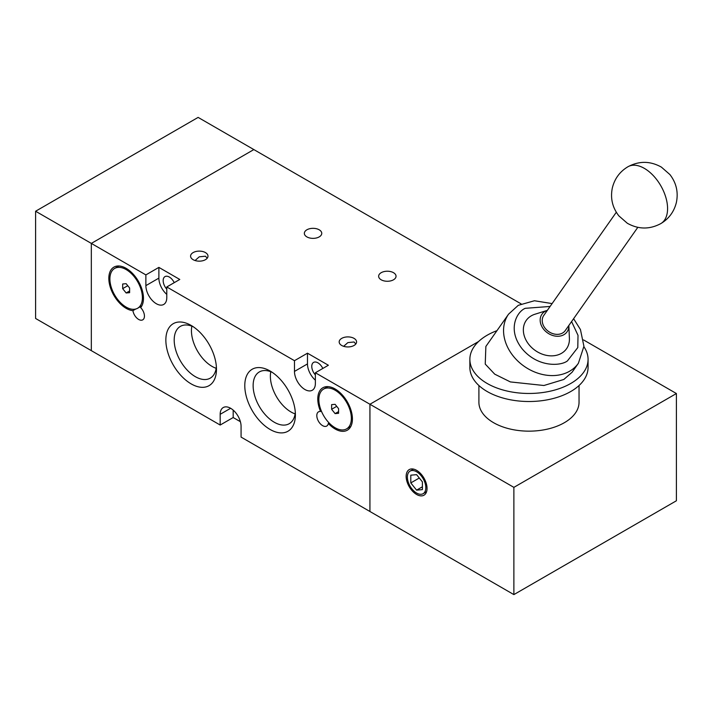 <?xml version="1.0" encoding="UTF-8"?>
<svg xmlns="http://www.w3.org/2000/svg" width="712" height="712" viewBox="0 0 712 712"><rect width="100%" height="100%" fill="white"/><g stroke="black" fill="none" stroke-linecap="round" stroke-linejoin="round"><path stroke-width="1.07" d="M521.104 303.873L253.846 149.573L91.323 243.406L91.323 350.642L91.323 243.406L253.846 149.573L198.123 117.4L35.6 211.233L145.88 274.903L145.88 285.628L158.883 278.116L158.883 267.392L145.88 274.903M35.6 211.233L35.6 318.469L220.177 425.037L220.177 414.313A14.774 8.535 60 0 1 223.239 407.549A14.774 8.535 60 0 1 234.622 411.5A14.774 8.535 60 0 1 241.074 426.372L241.074 437.097L513.877 594.6L676.4 500.767L676.4 393.531L513.877 487.364L513.877 594.6M306.899 236.9A8.704 5.02 180 0 1 304.344 233.349A8.704 5.02 180 0 1 309.72 228.703A8.704 5.02 180 0 1 319.198 229.798A8.704 5.02 180 0 1 321.753 233.349A8.704 5.02 180 0 1 316.377 237.986A8.704 5.02 180 0 1 306.899 236.9M381.187 279.798A8.704 5.02 180 0 1 378.642 276.247A8.704 5.02 180 0 1 384.017 271.601A8.704 5.02 180 0 1 393.496 272.687A8.704 5.02 180 0 1 396.041 276.247A8.704 5.02 180 0 1 390.674 280.884A8.704 5.02 180 0 1 381.187 279.798M195.052 260.53L199.28 256.81L205.439 256.204L207.228 258.18M343.638 346.317L347.874 342.606L354.024 341.991L355.822 343.967M513.877 487.364L369.928 404.256L369.928 511.492L369.928 404.256L478.553 341.538L369.928 404.256L315.372 372.759L315.372 383.474A14.774 8.535 60 0 1 312.31 390.238A14.774 8.535 60 0 1 304.923 389.508A14.774 8.535 60 0 1 294.474 371.415L294.474 360.69L166.777 286.963L166.777 297.687A14.774 8.535 60 0 1 163.715 304.451A14.774 8.535 60 0 1 156.329 303.721A14.774 8.535 60 0 1 145.88 285.628M191.154 383.884A35.787 20.666 60 0 1 165.851 340.051A35.787 20.666 60 0 1 191.154 325.437L191.154 325.437A35.787 20.666 60 0 1 216.466 369.27A35.787 20.666 60 0 1 191.154 383.884M193.335 326.808A29.886 17.257 -120 0 0 180.715 326.185A29.886 17.257 -120 0 0 175.713 350.019A29.886 17.257 -120 0 0 195.328 376.657A29.886 17.257 -120 0 0 210.601 377.938A29.886 17.257 -120 0 0 216.368 366.698M270.097 429.461A35.787 20.666 60 0 1 244.786 385.628A35.787 20.666 60 0 1 270.097 371.014L270.097 371.014A35.787 20.666 60 0 1 295.4 414.847A35.787 20.666 60 0 1 270.097 429.461M272.278 372.376A29.886 17.257 -120 0 0 259.658 371.753A29.886 17.257 -120 0 0 254.656 395.596A29.886 17.257 -120 0 0 274.271 422.234A29.886 17.257 -120 0 0 289.535 423.515A29.886 17.257 -120 0 0 295.311 412.275M321.361 411.047L320.587 411.5A24.493 14.142 60 0 1 322.856 387.764A24.493 14.142 60 0 1 335.103 388.975A24.493 14.142 60 0 1 351.105 410.557A24.493 14.142 60 0 1 347.349 430.19A24.493 14.142 60 0 1 335.103 428.971A24.493 14.142 60 0 1 328.321 423.462L329.14 422.99M328.321 423.462A8.206 4.744 60 0 1 326.719 426.052A8.206 4.744 60 0 1 322.616 425.651A8.206 4.744 60 0 1 317.249 418.416A8.206 4.744 60 0 1 318.513 411.839A8.206 4.744 60 0 1 320.587 411.5M126.149 308.332A24.493 14.142 60 0 1 110.146 286.749A24.493 14.142 60 0 1 113.902 267.125A24.493 14.142 60 0 1 126.149 268.335A24.493 14.142 60 0 1 141.376 287.586A24.493 14.142 60 0 1 140.665 307.62A8.206 4.744 60 0 1 142.747 319.839A8.206 4.744 60 0 1 138.635 319.43A8.206 4.744 60 0 1 132.93 310.655A24.493 14.142 60 0 1 126.149 308.332M135.77 309.017L132.93 310.655M166.777 289.143A8.704 5.02 60 0 1 164.979 276.612A8.704 5.02 60 0 1 169.331 277.048A8.704 5.02 60 0 1 174.226 282.664M315.372 374.93A8.704 5.02 60 0 1 313.574 362.408A8.704 5.02 60 0 1 317.926 362.835A8.704 5.02 60 0 1 322.812 368.46M205.439 252.582A8.704 5.02 0 0 0 195.951 251.496A8.704 5.02 0 0 0 190.585 256.133A8.704 5.02 0 0 0 193.13 259.684A8.704 5.02 0 0 0 202.609 260.779A8.704 5.02 0 0 0 207.984 256.133A8.704 5.02 0 0 0 205.439 252.582M354.024 338.369A8.704 5.02 0 0 0 344.546 337.283A8.704 5.02 0 0 0 339.17 341.92A8.704 5.02 0 0 0 341.724 345.48A8.704 5.02 0 0 0 351.203 346.566A8.704 5.02 0 0 0 356.578 341.92A8.704 5.02 0 0 0 354.024 338.369M191.857 326.176A29.156 16.83 -120 0 0 212.051 366.404A29.156 16.83 -120 0 0 216.172 368.3M270.791 371.744A29.156 16.83 -120 0 0 290.994 411.972A29.156 16.83 -120 0 0 295.115 413.877M335.103 390.212A22.98 13.27 60 0 1 350.117 410.459A22.98 13.27 60 0 1 346.593 428.882A22.98 13.27 60 0 1 335.103 427.743A22.98 13.27 60 0 1 320.089 407.487A22.98 13.27 60 0 1 323.613 389.072A22.98 13.27 60 0 1 335.103 390.212M126.149 269.563A22.98 13.27 60 0 1 141.163 289.82A22.98 13.27 60 0 1 137.638 308.243A22.98 13.27 60 0 1 126.149 307.103A22.98 13.27 60 0 1 111.134 286.847A22.98 13.27 60 0 1 114.659 268.433A22.98 13.27 60 0 1 126.149 269.563M240.389 421.691L233.18 417.526L220.177 425.037M233.18 417.526L233.18 410.121M315.372 372.759L328.374 365.247L307.477 353.188L294.474 360.69M166.777 286.963L179.78 279.46L158.883 267.392M158.883 278.116A14.774 8.535 -120 0 0 166.777 294.376M294.474 371.415L307.477 363.912L307.477 353.188M307.477 363.912A14.774 8.535 -120 0 0 315.372 380.163M331.623 409.284L335.103 413.619L338.583 413.307L338.583 408.661L335.103 404.327L331.623 404.638L331.623 409.284L336.723 406.338M122.669 288.645L126.149 292.979L129.629 292.668L129.629 288.022L126.149 283.688L122.669 283.999L122.669 288.645L127.768 285.699M338.583 411.607L335.103 413.619M129.629 290.968L126.149 292.979M416.6 470.338A14.774 8.535 -120 0 0 409.213 469.608A14.774 8.535 -120 0 0 406.944 481.446A14.774 8.535 -120 0 0 416.6 494.466A14.774 8.535 -120 0 0 423.987 495.196A14.774 8.535 -120 0 0 426.248 483.359A14.774 8.535 -120 0 0 416.6 470.338M478.9 385.521L478.9 402.244A50.071 28.907 0 0 0 493.567 422.688A50.071 28.907 0 0 0 548.133 428.953A50.071 28.907 0 0 0 579.043 402.244L579.043 385.521M416.6 471.762A13.039 7.529 60 0 1 425.117 483.243A13.039 7.529 60 0 1 423.115 493.692A13.039 7.529 60 0 1 416.6 493.051A13.039 7.529 60 0 1 408.083 481.561A13.039 7.529 60 0 1 410.076 471.113A13.039 7.529 60 0 1 416.6 471.762M583.902 346.762A59.105 34.123 180 0 1 588.067 359.346A59.105 34.123 180 0 1 551.586 390.87A59.105 34.123 180 0 1 487.177 383.474A59.105 34.123 180 0 1 469.867 359.346A59.105 34.123 180 0 1 496.958 330.671M469.867 359.346L469.867 367.392A59.105 34.123 0 0 0 487.177 391.52A59.105 34.123 0 0 0 551.586 398.916A59.105 34.123 0 0 0 588.067 367.392L588.067 359.346M508.564 314.161L485.869 346.441L485.237 364.081L494.724 374.165L510.388 381.926L543.923 385.503L563.824 379.469L572.074 372.251L578.402 363.253A42.684 33.66 -144.9 0 1 569.618 371.219A42.684 33.66 -144.9 0 1 518.327 361.536A42.684 33.66 -144.9 0 1 508.564 314.161L518.265 305.332L534.445 300.749L552.111 303.588M545.116 311.331A15.344 12.095 -144.9 0 1 547.359 310.352L534.943 314.232A24.626 19.42 35.1 0 0 531.303 315.817A24.626 19.42 35.1 0 0 528.971 344.626A24.626 19.42 35.1 0 0 561.465 353.339A24.626 19.42 35.1 0 0 569.404 338.449L568.843 325.455A15.344 12.095 -144.9 0 1 563.904 334.702A15.344 12.095 -144.9 0 1 543.665 329.282A15.344 12.095 -144.9 0 1 545.116 311.331M616.307 212.256L543.763 315.46A13.136 10.36 35.1 0 0 546.772 330.039A13.136 10.36 35.1 0 0 562.551 333.02A13.136 10.36 35.1 0 0 565.257 330.573L637.801 227.359M583.529 339.918L676.4 393.531M410.797 482.923L416.6 490.141L422.403 489.625L422.403 481.882L416.6 474.664L410.797 475.18L410.797 482.923L419.288 478.019M422.403 486.794L416.6 490.141M230.626 408.279L220.177 414.313M571.585 321.566L578.019 335.352L577.788 347.572L567.491 360.842C561.216 366.012 537.961 367.899 522.003 348.649C506.713 329.024 517.295 311.375 525.269 308.314L550.091 306.454M660.781 223.621A32.832 18.957 60 0 0 664.465 220.204A32.832 18.957 -120 0 0 658.493 182.076A32.832 18.957 -120 0 0 627.939 166.75C639.136 160.787 650.287 160.912 661.404 167.124L669.885 174.538C676.347 182.886 678.5 192.231 676.356 202.573C674.033 211.793 668.844 218.815 660.781 223.621C649.584 229.584 638.433 229.46 627.317 223.256L618.835 215.843C612.373 207.486 610.22 198.141 612.365 187.808C614.687 178.579 619.876 171.565 627.939 166.75M350.829 426.435L346.593 428.882M141.875 305.795L137.638 308.243M327.849 386.625L323.613 389.072M118.886 265.985L114.659 268.433M426.595 491.681L423.115 493.692M413.556 469.11L410.076 471.113M578.402 363.253L583.92 346.281L580.44 329.54L573.605 318.691"/></g></svg>
